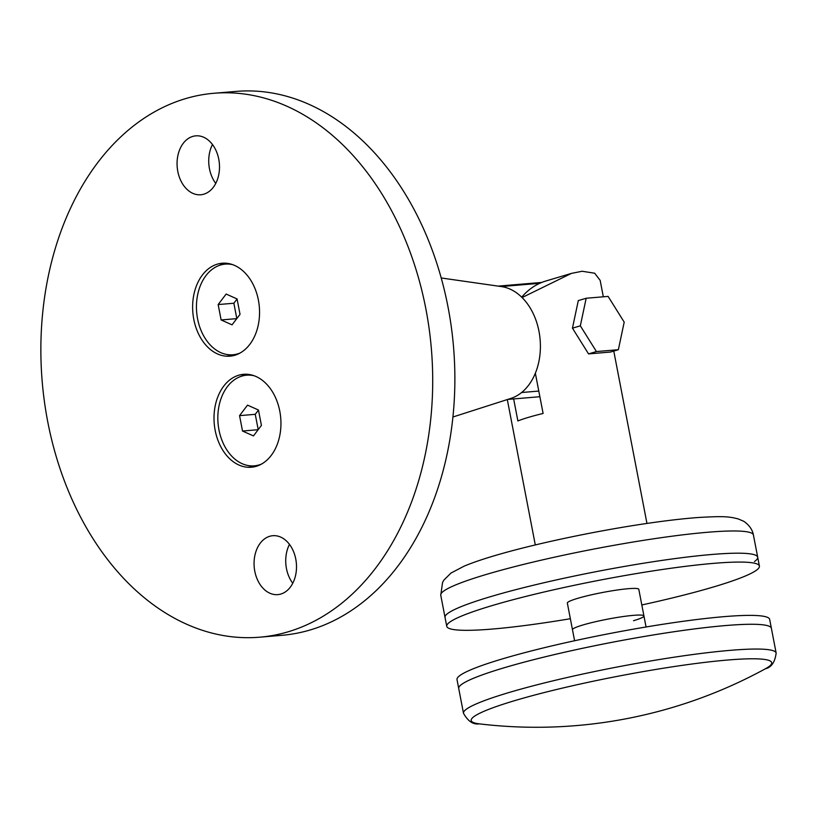<?xml version="1.0" encoding="UTF-8"?>
<svg xmlns="http://www.w3.org/2000/svg" width="817" height="817" viewBox="0 0 817 817"><rect width="100%" height="100%" fill="white"/><g stroke="black" fill="none" stroke-linecap="round" stroke-linejoin="round"><path stroke-width="1.23" d="M203.841 194.18A29.565 21.16 85.2 0 1 200.768 194.763A29.565 21.16 85.2 0 1 177.442 169.252A29.565 21.16 85.2 0 1 192.72 136.429A29.565 21.16 85.2 0 1 195.794 135.847A29.565 21.16 85.2 0 1 219.119 161.357A29.565 21.16 85.2 0 1 203.841 194.18M212.471 144.517A29.565 21.16 -94.8 0 0 215.759 183.416M280.844 594.041A29.565 21.16 85.2 0 1 277.77 594.623A29.565 21.16 85.2 0 1 254.444 569.112A29.565 21.16 85.2 0 1 269.722 536.289A29.565 21.16 85.2 0 1 272.796 535.707A29.565 21.16 85.2 0 1 296.122 561.218A29.565 21.16 85.2 0 1 280.844 594.041M289.473 544.377A29.565 21.16 -94.8 0 0 292.762 583.277M233.162 355.681A46.62 33.364 85.2 0 1 226.503 354.425M254.547 466.752A46.62 33.364 85.2 0 1 247.898 465.496M234.857 355.242A46.62 33.364 85.2 0 1 230.016 356.161A46.62 33.364 85.2 0 1 193.231 315.924A46.62 33.364 85.2 0 1 217.322 264.157A46.62 33.364 85.2 0 1 222.173 263.237A46.62 33.364 85.2 0 1 258.948 303.475A46.62 33.364 85.2 0 1 234.857 355.242M218.997 265.535A46.62 33.364 85.2 0 1 223.654 263.625A46.62 33.364 85.2 0 1 225.349 263.186M256.252 466.313A46.62 33.364 85.2 0 1 251.401 467.232A46.62 33.364 85.2 0 1 214.616 426.995A46.62 33.364 85.2 0 1 238.707 375.228A46.62 33.364 85.2 0 1 243.558 374.309A46.62 33.364 85.2 0 1 280.343 414.546A46.62 33.364 85.2 0 1 256.252 466.313M240.392 376.606A46.62 33.364 85.2 0 1 245.039 374.697A46.62 33.364 85.2 0 1 246.744 374.257M259.735 637.189L281.896 635.309A272.919 195.283 -94.8 0 0 310.286 629.938A272.919 195.283 -94.8 0 0 451.311 326.923A272.919 195.283 -94.8 0 0 236.001 91.412L213.829 93.281A272.919 195.283 85.2 0 1 429.15 328.791A272.919 195.283 85.2 0 1 288.115 631.807A272.919 195.283 85.2 0 1 259.735 637.189A272.919 195.283 85.2 0 1 44.424 401.678A272.919 195.283 85.2 0 1 185.449 98.663A272.919 195.283 85.2 0 1 213.829 93.281M452.945 416.997L510.901 398.4A56.853 40.687 -94.8 0 0 521.614 392.517A56.853 40.687 85.2 0 0 539.016 331.508A56.853 40.687 85.2 0 0 501.464 286.593L441.211 277.974M539.71 283.315L501.209 286.563A56.853 40.687 85.2 0 1 501.464 286.593M538.791 391.067L521.614 392.517M603.324 296.806L600.158 280.374L594.684 273.225L582.153 271.254L571.42 273.399L522.083 297.551M513.648 398.931L517.886 420.949A56.853 5.842 -10.9 0 1 543.101 413.453L535.349 373.216M571.42 273.399L545.838 281.017A97.795 67.576 73.4 0 0 521.706 297.184M580.336 325.83L586.167 298.256L608.103 296.397L624.198 322.123L618.367 349.707L596.43 351.555L580.336 325.83L572.451 328.168L578.293 300.595L586.167 298.256M618.367 349.707L610.483 352.045L588.557 353.904L572.451 328.168M588.557 353.904L596.43 351.555M753.417 534.992A159.203 16.36 169.1 0 0 611.494 545.766A159.203 16.36 169.1 0 0 443.978 590.875A159.203 16.36 169.1 0 0 440.751 595.205L442.579 582.388L443.968 580.019L450.994 573.054L464.056 566.191C473.39 562.27 485.747 558.144 501.138 553.793C540.558 542.559 599.3 530.356 647.483 523.36C666.846 520.531 683.758 518.581 698.198 517.508C722.606 516.099 728.958 516.385 738.435 519.009L742.908 520.929C743.736 521.032 751.936 526.311 753.417 534.992L757.686 557.204A159.203 16.36 169.1 0 0 659.595 560.758A159.203 16.36 169.1 0 0 490.537 596.665A159.203 16.36 169.1 0 0 445.03 617.417A159.203 16.36 -10.9 0 1 448.257 613.087A159.203 16.36 -10.9 0 1 615.773 567.978A159.203 16.36 -10.9 0 1 757.686 557.204A159.203 16.36 -10.9 0 1 754.469 561.534M727.467 660.044A153.014 15.727 169.1 0 0 541.732 693.194A153.014 15.727 169.1 0 0 479.283 723.852L479.283 723.852A477.608 477.608 0 0 0 765.427 668.755L765.427 668.755A153.014 15.727 169.1 0 0 727.467 660.044M463.494 713.272A159.203 16.36 169.1 0 1 558.389 679.55A159.203 16.36 169.1 0 1 730.122 650.352A159.203 16.36 169.1 0 1 776.15 653.069L771.381 628.293A159.203 16.36 169.1 0 0 673.29 631.847A159.203 16.36 169.1 0 0 504.232 667.755A159.203 16.36 169.1 0 0 458.725 688.506L457.009 679.611A159.203 16.36 169.1 0 1 502.516 658.859A159.203 16.36 169.1 0 1 671.574 622.952A159.203 16.36 169.1 0 1 769.665 619.409L771.381 628.293A159.203 16.36 169.1 0 0 725.353 625.577A159.203 16.36 169.1 0 0 553.62 654.774A159.203 16.36 169.1 0 0 458.725 688.506L463.494 713.272C467.967 721.278 473.227 724.812 479.283 723.852M641.815 604.958A159.203 16.36 169.1 0 0 713.895 586.841A159.203 16.36 169.1 0 0 759.402 566.089A159.203 16.36 169.1 0 0 661.31 569.643A159.203 16.36 169.1 0 0 492.253 605.55A159.203 16.36 169.1 0 0 446.746 626.302A159.203 16.36 169.1 0 0 570.358 618.724M633.532 620.716A36.387 3.738 169.1 0 0 643.939 615.977L638.802 589.312A36.387 3.738 169.1 0 0 616.386 590.129A36.387 3.738 169.1 0 0 577.742 598.33A36.387 3.738 169.1 0 0 567.345 603.079L574.596 640.753M643.939 615.977A36.387 3.738 169.1 0 0 621.512 616.784A36.387 3.738 169.1 0 0 582.878 624.995A36.387 3.738 169.1 0 0 572.472 629.733A36.387 3.738 169.1 0 1 582.878 624.995A36.387 3.738 169.1 0 1 621.512 616.784A36.387 3.738 169.1 0 1 643.939 615.977L646.063 626.986M254.107 375.749A45.486 32.547 -94.8 0 0 246.663 375.187L250.462 374.87A45.486 32.547 85.2 0 1 250.972 374.829M246.663 375.187A45.486 32.547 -94.8 0 0 227.32 386.727A45.486 32.547 -94.8 0 0 221.121 438.035A45.486 32.547 -94.8 0 0 254.312 465.843A45.486 32.547 -94.8 0 0 261.563 464.046M258.621 465.476A45.486 32.547 85.2 0 1 258.111 465.516L254.312 465.843M258.468 410.073L255.251 414.311L258.213 429.64M258.458 410.011L247.52 405.13L239.555 415.639L242.516 431.029L253.454 435.91L261.42 425.402L258.458 410.011M255.251 414.311L239.555 415.639M258.162 429.701L242.516 431.029M232.722 264.677A45.486 32.547 -94.8 0 0 225.278 264.116L229.077 263.799A45.486 32.547 85.2 0 1 229.577 263.758M225.278 264.116A45.486 32.547 -94.8 0 0 197.581 318.824A45.486 32.547 -94.8 0 0 232.927 354.772A45.486 32.547 -94.8 0 0 240.167 352.975M237.226 354.404A45.486 32.547 85.2 0 1 236.726 354.445L232.927 354.772M237.083 299.002L233.866 303.24L236.818 318.569M226.135 294.049L218.159 304.557L221.121 319.947L232.059 324.839L240.035 314.331L237.073 298.94L226.135 294.049M233.866 303.24L218.159 304.557M236.767 318.63L221.121 319.947M539.884 396.715L507.694 399.431M541.753 282.437L498.125 286.124M613.771 351.075L646.962 523.431M507.306 399.554L535.298 544.939M446.746 626.302L440.751 595.205M776.15 653.069C774.976 662.158 771.391 667.397 765.427 668.755M757.686 557.204L759.402 566.089"/></g></svg>
